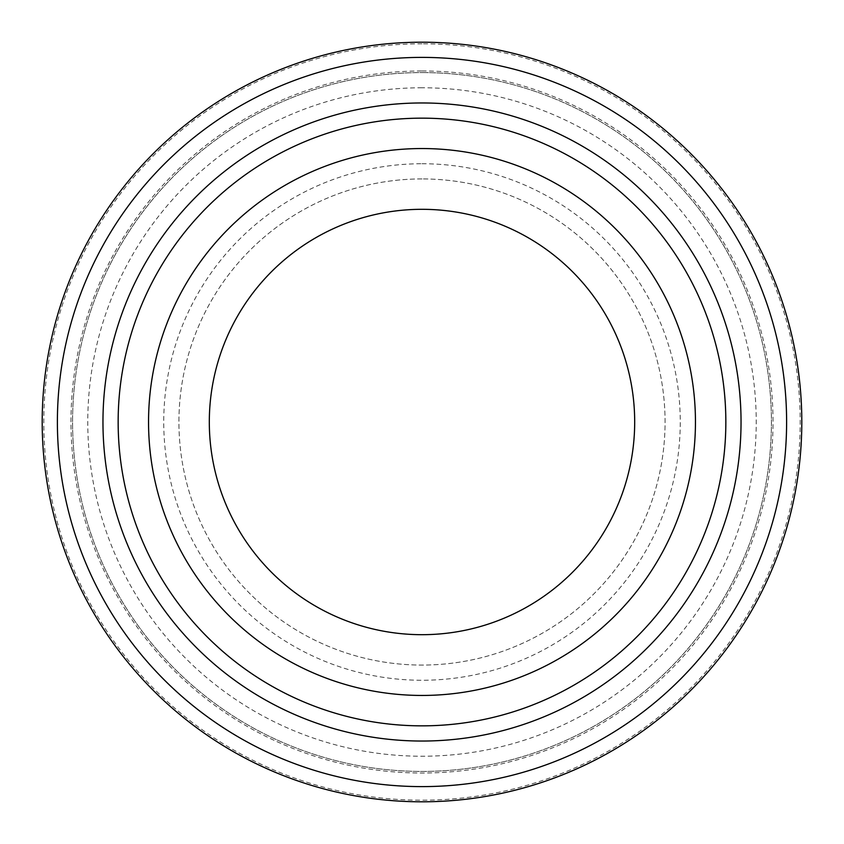 <?xml version="1.0" encoding="UTF-8"?>
<svg xmlns="http://www.w3.org/2000/svg" width="844" height="844" viewBox="0 0 844 844"><rect width="100%" height="100%" fill="white"/><g stroke="black" fill="none" stroke-linecap="round" stroke-linejoin="round"><path stroke-width="0.63" stroke-dasharray="4.22 3.17" d="M422 178.928A243.072 243.072 0 0 0 211.496 543.536A243.072 243.072 0 0 0 632.504 543.536A243.072 243.072 0 0 0 422 178.928A243.072 243.072 0 0 1 632.504 543.536A243.072 243.072 0 0 1 211.496 543.536A243.072 243.072 0 0 1 422 178.928M422 72.584A349.416 349.416 0 0 1 724.606 596.708A349.416 349.416 0 0 1 119.394 596.708A349.416 349.416 0 0 1 422 72.584A349.416 349.416 0 0 0 119.394 596.708A349.416 349.416 0 0 0 724.606 596.708A349.416 349.416 0 0 0 422 72.584A349.416 349.416 0 0 0 119.394 596.708A349.416 349.416 0 0 0 724.606 596.708A349.416 349.416 0 0 0 422 72.584M422 42.2A379.8 379.8 0 0 1 750.917 611.9A379.8 379.8 0 0 1 93.083 611.9A379.8 379.8 0 0 1 422 42.2M422 118.16A303.84 303.84 0 0 1 685.138 573.92A303.84 303.84 0 0 1 158.862 573.92A303.84 303.84 0 0 1 422 118.16M422 209.312A212.688 212.688 0 0 1 606.192 528.344A212.688 212.688 0 0 1 237.808 528.344A212.688 212.688 0 0 1 422 209.312M422 148.544A273.456 273.456 0 0 1 658.816 558.728A273.456 273.456 0 0 1 185.184 558.728A273.456 273.456 0 0 1 422 148.544M422 163.736A258.264 258.264 0 0 1 645.66 551.132A258.264 258.264 0 0 1 198.34 551.132A258.264 258.264 0 0 1 422 163.736M422 87.776A334.224 334.224 0 0 0 132.55 589.112A334.224 334.224 0 0 0 711.45 589.112A334.224 334.224 0 0 0 422 87.776M422 70.98A351.02 351.02 0 0 1 725.988 597.51A351.02 351.02 0 0 1 118.012 597.51A351.02 351.02 0 0 1 422 70.98M422 43.804A378.196 378.196 0 0 0 94.475 611.098A378.196 378.196 0 0 0 749.525 611.098A378.196 378.196 0 0 0 422 43.804"/><path stroke-width="1.27" d="M422 42.2A379.8 379.8 0 0 0 93.083 611.9A379.8 379.8 0 0 0 750.917 611.9A379.8 379.8 0 0 0 422 42.2A379.8 379.8 0 0 0 93.083 611.9A379.8 379.8 0 0 0 750.917 611.9A379.8 379.8 0 0 0 422 42.2M422 118.16A303.84 303.84 0 0 1 685.138 573.92A303.84 303.84 0 0 1 158.862 573.92A303.84 303.84 0 0 1 422 118.16M422 209.312A212.688 212.688 0 0 1 606.192 528.344A212.688 212.688 0 0 1 237.808 528.344A212.688 212.688 0 0 1 422 209.312M422 148.544A273.456 273.456 0 0 1 658.816 558.728A273.456 273.456 0 0 1 185.184 558.728A273.456 273.456 0 0 1 422 148.544M422 57.392A364.608 364.608 0 0 1 737.761 604.304A364.608 364.608 0 0 1 106.239 604.304A364.608 364.608 0 0 1 422 57.392M422 102.968A319.032 319.032 0 0 0 145.706 581.516A319.032 319.032 0 0 0 698.294 581.516A319.032 319.032 0 0 0 422 102.968"/></g></svg>
